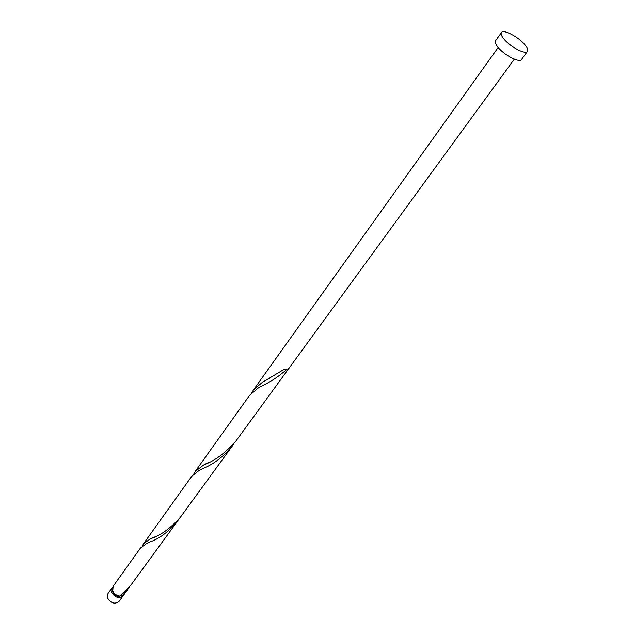 <?xml version="1.0" encoding="UTF-8"?>
<svg xmlns="http://www.w3.org/2000/svg" width="635" height="635" viewBox="0 0 635 635"><rect width="100%" height="100%" fill="white"/><g stroke="black" fill="none" stroke-linecap="round" stroke-linejoin="round"><path stroke-width="0.95" d="M123.103 595.805L118.991 601.448C114.84 604.48 111.046 603.353 107.609 598.067L107.982 593.503L112.038 587.819L111.673 592.391C115.141 597.694 118.951 598.837 123.103 595.805L123.563 594.987M112.562 590.232L112.863 592.264C115.372 596.289 118.324 597.313 121.714 595.344M527.471 51.356L521.502 59.492C519.597 63.159 503.936 54.983 497.832 47.069C495.522 44.148 494.768 42.053 495.57 40.767L501.412 32.544C503.341 28.924 518.827 37.084 525.05 44.934C527.471 47.919 528.28 50.054 527.471 51.356C525.605 54.975 509.897 46.712 503.738 38.806C501.404 35.893 500.626 33.806 501.412 32.544M514.334 59.142L235.863 441.127C225.314 453.033 214.709 460.891 204.049 464.717L195.239 471.384L193.762 474.028M195.239 471.384L249.579 395.343L258.183 388.064L263.398 385.143C271.121 381.54 279.019 376.222 287.091 369.173L284.543 369.094L262.207 382.46L253.516 389.834L251.785 392.779M121.174 594.995L122.071 595.813L124.206 594.297L129.302 587.184M122.071 595.813L127.873 589.264M176.99 521.891L130.85 585.184L119.713 596.059C116.451 595.567 114.133 593.836 112.768 590.867L113.133 586.295L140.43 548.092L146.828 543.369L149.558 542.084C158.893 538.988 168.037 532.257 176.99 521.891L178.586 519.565M143.534 543.75L191.762 476.258L199.152 470.392L203.017 468.4C213.154 464.518 222.861 457.144 232.124 446.262L180.316 517.334C170.14 528.622 160.21 535.75 150.527 538.702L143.534 543.75L142.272 546.14M232.124 446.262L233.918 443.643M112.681 587.129L112.038 587.819M253.516 389.834L498.157 47.466M264.525 381.111L269.311 378.5M204.049 464.717L208.296 462.566M150.527 538.702L154.321 536.932"/></g></svg>

